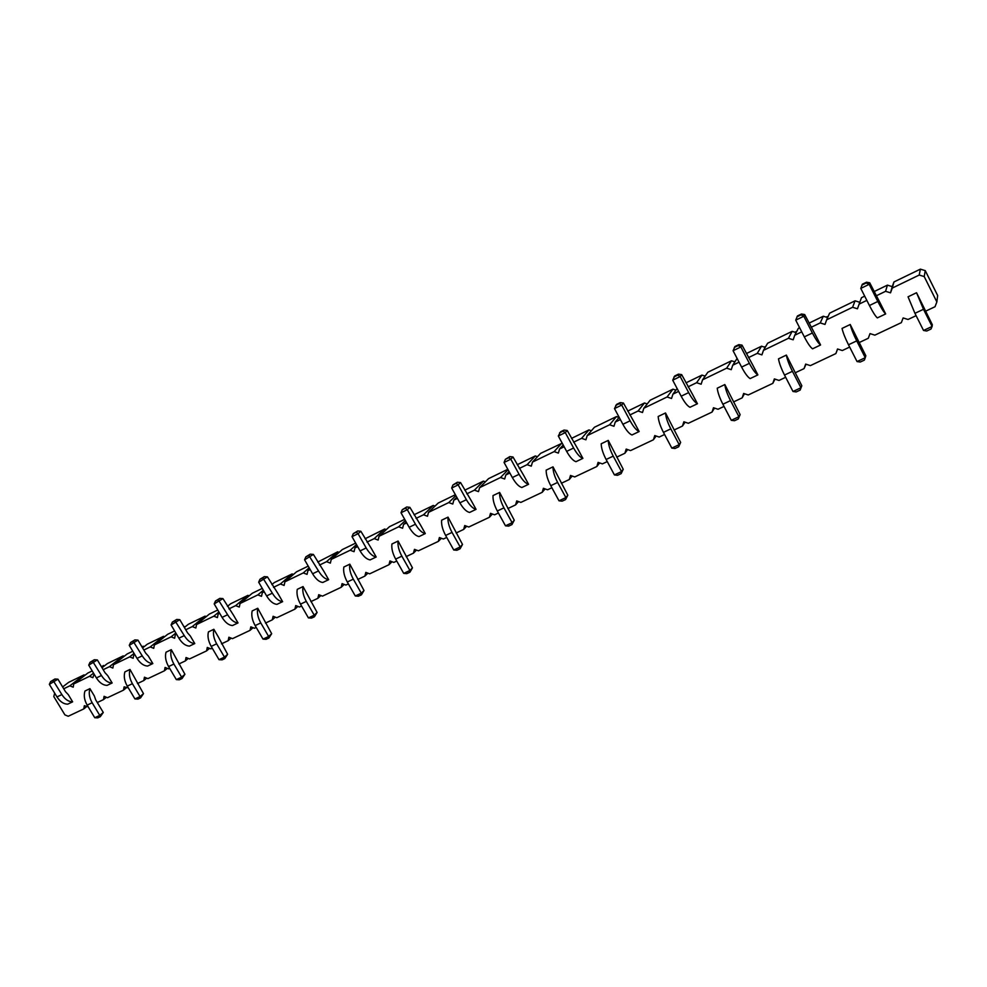 <?xml version="1.0" encoding="UTF-8"?>
<svg xmlns="http://www.w3.org/2000/svg" width="987" height="987" viewBox="0 0 987 987"><rect width="100%" height="100%" fill="white"/><g stroke="black" fill="none" stroke-linecap="round" stroke-linejoin="round"><path stroke-width="1.48" d="M916.109 315.667L908.04 319.48L903.117 317.937L901.353 322.638L874.864 335.148L870.016 333.606L868.301 338.257L859.134 342.588M88.201 706.828L84.351 705.68L83.784 708.913L68.226 716.266L64.908 714.884L53.791 696.551L54.68 693.145M63.736 688.778L69.843 685.817L73.198 687.186L73.754 683.929L89.496 676.317L92.877 677.687L94.098 674.096M128.31 687.877L124.115 686.853L123.498 690.147L107.472 697.723L104.079 696.328L103.499 699.598L97.294 702.522M169.653 668.347L168.567 668.853L165.076 667.446L164.41 670.815L147.902 678.624L144.435 677.218L143.806 680.549L137.464 683.547M212.267 648.212L210.86 648.866L207.282 647.46L206.567 650.902L189.553 658.934L186.025 657.527L185.334 660.932L178.844 664.004M256.213 627.436L254.473 628.263L250.821 626.844L250.044 630.36L232.5 638.651L228.885 637.232L228.145 640.711L221.495 643.845M301.566 606.018L299.456 607.017L295.73 605.574L294.891 609.164L276.792 617.726L273.091 616.295L272.289 619.848L265.491 623.068M348.386 583.897L345.894 585.069L342.07 583.625L341.181 587.302L322.49 596.136L318.715 594.692L317.851 598.319L310.88 601.614M396.749 561.048L393.838 562.417L389.939 560.961L388.977 564.712L369.669 573.842L365.807 572.386L364.882 576.1L357.726 579.48M446.729 537.434L443.385 539.013L439.388 537.545L438.351 541.382L418.414 550.808L414.454 549.352L413.467 553.152L406.126 556.619M498.41 513.006L494.598 514.819L490.502 513.339L489.404 517.274L468.776 527.009L464.729 525.54L463.668 529.427L456.13 532.992M551.893 487.751L547.575 489.786L543.381 488.294L542.196 492.328L520.865 502.408L516.719 500.927L515.572 504.9L507.836 508.564M607.239 461.595L602.403 463.878L598.097 462.385L596.839 466.506L574.755 476.943L570.498 475.45L569.277 479.534L561.332 483.285M664.584 434.502L659.18 437.056L654.763 435.551L653.419 439.783L630.545 450.59L626.177 449.085L624.882 453.267L616.702 457.129M724.026 406.422L718.018 409.26L713.478 407.742L712.034 412.085L688.334 423.287L683.868 421.77L682.461 426.051L674.059 430.024M785.664 377.293L779.014 380.439L774.363 378.909L772.821 383.363L748.245 394.973L743.643 393.455L742.15 397.86L733.501 401.943M849.659 347.066L842.318 350.533L837.531 348.991L835.878 353.568L810.376 365.622L805.651 364.092L804.06 368.607L795.152 372.815M876.283 295.804L885.586 291.301L890.508 292.843L892.26 288.081L919.218 275.04L924.214 276.57L936.86 301.948L935.034 306.723L925.572 311.201M811.203 327.277L820.222 322.922L825.009 324.439L826.65 319.813L852.595 307.265L857.444 308.795L859.146 304.095L866.833 300.381M748.504 357.602L757.263 353.358L761.915 354.876L763.457 350.373L788.453 338.282L793.166 339.799L794.757 335.235L801.74 331.854M688.087 386.818L696.6 382.709L701.128 384.214L702.559 379.822L726.654 368.176L731.244 369.681L732.736 365.227L739.041 362.18M629.817 415.009L638.083 410.999L642.5 412.504L643.845 408.223L667.076 396.984L671.542 398.489L672.937 394.146L678.624 391.395M573.583 442.201L581.614 438.314L585.92 439.795L587.179 435.625L609.608 424.78L613.963 426.273L615.259 422.041L620.367 419.574M519.273 468.467L527.095 464.68L531.29 466.16L532.462 462.089L554.126 451.614L558.371 453.095L559.58 448.974L564.145 446.766M466.802 493.845L474.414 490.157L478.51 491.625L479.608 487.652L500.532 477.523L504.678 479.003L505.813 474.981L509.86 473.02M416.07 518.372L423.485 514.795L427.482 516.25L428.506 512.364L448.74 502.58L452.786 504.036L453.835 500.113L457.413 498.386M366.991 542.11L374.221 538.618L378.132 540.062L379.07 536.262L398.649 526.799L402.597 528.255L403.584 524.418L406.706 522.9M319.492 565.082L326.537 561.677L330.361 563.108L331.237 559.395L350.188 550.24L354.049 551.684L354.962 547.933L357.664 546.625M273.498 587.327L280.37 583.996L284.108 585.427L284.922 581.799L303.268 572.929L307.043 574.36L307.895 570.696L310.189 569.573M228.935 608.88L235.646 605.636L239.286 607.054L240.051 603.501L257.829 594.902L261.518 596.321L262.308 592.731L264.232 591.805M185.741 629.768L192.28 626.597L195.858 628.003L196.561 624.537L213.797 616.196L217.399 617.603L218.139 614.099L219.706 613.334M143.843 650.026L150.234 646.941L153.725 648.336L154.379 644.93L171.096 636.849L174.637 638.244L175.316 634.814L176.55 634.209M103.191 669.692L109.446 666.669L112.863 668.051L113.468 664.72L129.692 656.873L133.146 658.267L133.776 654.899L134.701 654.455M634.357 422.535L639.157 431.541L631.964 434.971C629.262 433.885 626.227 430.332 622.883 424.287L614.494 408.593L621.711 405.077L623.426 403.041L634.357 422.535M613.223 456.13L606.117 459.486C602.934 453.366 601.293 448.123 601.194 443.78L608.263 440.387C608.387 444.73 610.04 449.986 613.223 456.13L621.539 471.589L623.229 469.269L608.263 440.387M578.135 449.554L582.898 458.375L575.952 461.694C573.077 460.732 569.98 457.302 566.649 451.38L558.321 436.007L565.28 432.602L567.241 430.48L578.135 449.554M557.63 482.433L550.771 485.69C547.612 479.67 546.082 474.488 546.169 470.133L553.004 466.851C552.93 471.218 554.484 476.413 557.63 482.433L565.884 497.596L567.809 495.19L553.004 466.851M452.046 532.412L445.63 535.447C442.546 529.649 441.214 524.566 441.633 520.198L448.012 517.139C447.617 521.518 448.949 526.602 452.046 532.412L460.164 546.983L462.508 544.442L448.012 517.139M471.367 500.865L476.067 509.354L469.578 512.45C466.407 511.71 463.162 508.502 459.868 502.827L451.676 488.047L458.178 484.864L460.559 482.581L471.367 500.865M523.838 475.648L528.576 484.296L521.852 487.504C518.829 486.653 515.658 483.334 512.339 477.548L504.073 462.471L510.81 459.189L512.981 456.981L523.838 475.648M503.938 507.849L497.3 510.995C494.191 505.085 492.76 499.953 493.019 495.585L499.619 492.427C499.373 496.794 500.816 501.939 503.938 507.849L512.117 522.715L514.264 520.235L499.619 492.427M260.778 622.933L255.152 625.598C252.191 620.206 251.191 615.32 252.154 610.953L257.755 608.263C256.817 612.631 257.817 617.529 260.778 622.933L268.649 636.479L271.672 633.703L257.755 608.263M278.075 593.767L282.615 601.651L276.928 604.365C273.276 603.995 269.846 601.182 266.626 595.926L258.68 582.207L267.452 576.864L278.075 593.767M306.303 601.391L300.492 604.143C297.506 598.653 296.433 593.718 297.26 589.338L303.046 586.574C302.232 590.942 303.317 595.889 306.303 601.391L314.236 615.172L317.098 612.446L303.046 586.574M324.069 571.658L328.659 579.677L322.774 582.49C319.233 582.034 315.84 579.122 312.608 573.78L304.588 559.802L313.397 554.435L324.069 571.658M420.647 525.244L425.298 533.572L419.031 536.57C415.724 535.929 412.43 532.82 409.149 527.268L401.006 512.759L407.298 509.687L409.876 507.33L420.647 525.244M401.857 556.162L395.651 559.098C392.604 553.411 391.358 548.377 391.938 543.997L398.106 541.049C397.551 545.416 398.81 550.462 401.857 556.162L409.926 570.461L412.455 567.858L398.106 541.049M371.568 548.834L376.195 557.001L370.113 559.9C366.683 559.358 363.339 556.36 360.082 550.906L352.014 536.669L358.096 533.696L360.847 531.265L371.568 548.834M353.309 579.147L347.301 581.985C344.278 576.396 343.131 571.411 343.834 567.031L349.805 564.169C349.114 568.549 350.286 573.546 353.309 579.147L361.304 593.187L364.006 590.51L349.805 564.169M233.5 615.185L238.015 622.933L232.488 625.561C228.75 625.264 225.283 622.538 222.075 617.393L214.204 603.908L222.939 598.603L233.5 615.185M148.383 656.096L152.825 663.572L147.631 666.052C143.72 665.892 140.191 663.338 137.033 658.366L129.272 645.35L137.946 640.107L145.669 653.098L148.383 656.096M173.897 664.054L168.592 666.558C165.705 661.339 164.841 656.552 166.026 652.197L171.294 649.668C170.122 654.036 170.998 658.822 173.897 664.054L181.633 677.131L184.927 674.281L171.294 649.668M218.349 636.948L213.858 629.287C212.797 633.654 213.735 638.503 216.659 643.808L224.468 657.12L227.627 654.307L218.349 636.948M216.659 643.808L211.206 646.399C208.282 641.094 207.356 636.257 208.43 631.89L213.858 629.287M190.294 635.961L194.772 643.561L189.418 646.115C185.581 645.893 182.077 643.253 178.894 638.194L171.084 624.956L179.794 619.676L187.579 632.901L190.294 635.961M923.499 309.276L914.937 313.323L908.052 296.803L916.553 292.732L923.499 309.276L932.098 326.475L932.32 324.698L916.553 292.732M880.737 304.132L885.672 313.928L877.332 317.9C875.457 316.247 872.816 312.114 869.424 305.514L860.787 288.414L869.165 284.33L869.72 282.775L880.737 304.132M792.438 371.309L784.517 375.06C781.223 368.546 779.224 363.154 778.496 358.861L786.368 355.086C787.132 359.379 789.156 364.783 792.438 371.309L800.938 387.768L801.814 385.744L786.368 355.086M815.669 335.395L820.579 344.981L812.548 348.818C810.438 347.313 807.699 343.34 804.319 336.888L795.732 320.158L803.8 316.235L804.676 314.545L815.669 335.395M856.728 340.885L848.487 344.771C845.168 338.134 843.021 332.681 842.047 328.424L850.226 324.501C851.238 328.757 853.397 334.223 856.728 340.885L865.266 357.701L865.833 355.789L850.226 324.501M730.516 400.611L722.879 404.226C719.622 397.847 717.746 392.505 717.241 388.199L724.84 384.56C725.371 388.866 727.259 394.22 730.516 400.611L738.942 416.724L740.127 414.602L724.84 384.56M753.007 365.511L757.88 374.9L750.145 378.589C747.825 377.231 744.975 373.407 741.607 367.09L733.082 350.73L740.855 346.943L742.027 345.129L753.007 365.511M670.815 428.864L663.449 432.355C660.229 426.1 658.477 420.82 658.181 416.477L665.509 412.973C665.83 417.304 667.594 422.596 670.815 428.864L679.192 444.656L680.635 442.423L665.509 412.973M692.615 394.541L697.451 403.732L689.987 407.286C687.47 406.076 684.522 402.388 681.166 396.206L672.715 380.192L680.191 376.54L681.659 374.616L692.615 394.541M94.308 695.921L89.928 688.642C88.571 692.985 89.299 697.686 92.149 702.744L99.761 715.39L103.277 712.466L95.702 699.869L94.308 695.921M92.149 702.744L87.164 705.113C84.314 700.054 83.587 695.366 84.968 691.023L89.928 688.642M107.731 675.639L112.136 682.979L107.089 685.385C103.104 685.299 99.539 682.819 96.405 677.933L88.719 665.139L97.343 659.933L105.004 672.715L107.731 675.639M132.406 683.695L127.274 686.125C124.399 680.993 123.609 676.255 124.893 671.9L130 669.445C128.729 673.8 129.531 678.55 132.406 683.695L140.08 696.551L143.485 693.651L130 669.445M68.263 694.601L72.631 701.831L67.733 704.163C63.674 704.138 60.096 701.732 56.975 696.933L49.35 684.349L57.937 679.179L65.524 691.739L68.263 694.601M62.637 686.952L68.658 682.338L84.018 674.898L84.956 675.281M73.754 683.929L87.88 673.023L92.198 670.926M101.291 666.509L104.437 665.855M102.019 667.73L107.386 663.56L123.19 655.886L124.202 656.293M113.468 664.72L127.175 653.949L132.776 651.235M141.918 646.806L144.262 646.584M142.584 647.916L147.26 644.215L163.534 636.319L164.619 636.738M154.379 644.93L167.63 634.32L174.613 630.94M183.804 626.486L185.285 626.745M184.384 627.473L188.32 624.29L205.099 616.147L206.258 616.604M196.561 624.537L209.318 614.099L217.757 610.003M227.479 606.376L230.637 603.76L247.934 595.371L249.18 595.852M240.051 603.501L252.29 593.261L262.271 588.412M271.918 584.588L274.263 582.589L292.09 573.94L293.46 574.459M284.922 581.799L296.594 571.769L308.215 566.119M317.765 562.072L337.665 551.844L339.133 552.387M331.237 559.395L342.292 549.586L355.665 543.109M365.104 538.766L384.683 529.02L386.299 529.624M379.07 536.262L389.47 526.7L404.695 519.322M414.046 514.782L433.256 505.467L435.02 506.109M428.506 512.364L438.191 503.062L455.377 494.721M464.766 490.169L483.42 481.125L485.382 481.816M479.608 487.652L488.54 478.646L507.811 469.294M517.225 464.729L535.299 455.957L537.471 456.722M532.462 462.089L540.58 453.391L562.195 443.163M571.51 438.388L588.943 429.925L591.386 430.764M587.179 435.625L594.408 427.272L616.468 416.576L619.059 417.464M627.732 411.11L644.462 402.992L647.225 403.93M643.845 408.223L650.125 400.241L672.961 389.162L675.91 390.149M685.99 382.845L701.967 375.097L705.125 376.146M702.559 379.822L707.827 372.247L731.49 360.773L734.883 361.884M746.394 353.543L761.545 346.19L765.209 347.375M763.457 350.373L767.627 343.242L792.154 331.348L796.114 332.619M794.757 335.235L798.335 328.338L799.618 327.721M809.069 323.131L823.318 316.222L827.637 317.592M826.65 319.813L829.623 313.163L855.075 300.813L859.8 302.306M859.146 304.095L861.491 297.704L864.698 296.149M874.149 291.56L887.412 285.132L892.236 286.625L893.963 281.949L920.377 269.143L925.263 270.635L937.65 295.508L936.86 301.948M69.843 685.817L84.018 674.898M89.496 676.317L93.543 673.171M101.55 666.953L103.462 665.46M83.784 708.913L86.622 706.618M109.446 666.669L123.19 655.886M103.499 699.598L106.362 697.266M129.692 656.873L134.072 653.406M142.079 647.065L143.214 646.177M123.498 690.147L126.385 687.766M133.776 654.899L134.577 654.258M150.234 646.941L163.534 636.319M143.806 680.549L146.705 678.131M171.096 636.849L175.846 633.012M164.41 670.815L167.334 668.359M175.316 634.814L176.389 633.938M192.28 626.597L205.099 616.147M185.334 660.932L188.27 658.428M213.797 616.196L218.917 611.977M206.567 650.902L209.528 648.348M218.139 614.099L219.496 612.976M235.646 605.636L247.934 595.371M228.145 640.711L231.118 638.108M257.829 594.902L263.332 590.251M250.044 630.36L253.03 627.707M262.308 592.731L263.961 591.336M280.37 583.996L292.09 573.94M272.289 619.848L275.299 617.146M303.268 572.929L309.165 567.796M294.891 609.164L297.901 606.413M307.895 570.696L309.856 568.981M326.537 561.677L337.665 551.844M317.851 598.319L320.874 595.519M350.188 550.24L356.492 544.565M341.181 587.302L344.204 584.44M354.962 547.933L357.232 545.873M374.221 538.618L384.683 529.02M364.882 576.1L367.917 573.176M398.649 526.799L405.361 520.519M388.977 564.712L392.012 561.739M403.584 524.418L406.188 521.975M423.485 514.795L433.256 505.467M413.467 553.152L416.489 550.104M448.74 502.58L455.871 495.61M438.351 541.382L441.374 538.273M453.835 500.113L456.771 497.226M474.414 490.157L483.42 481.125M463.668 529.427L466.678 526.244M500.532 477.523L508.071 469.75M489.404 517.274L492.39 514.017M505.813 474.981L509.07 471.589M527.095 464.68L535.299 455.957M515.572 504.9L518.533 501.569M554.126 451.614L561.887 443.052M542.196 492.328L545.12 488.91M559.58 448.974L563.182 444.977M581.614 438.314L588.943 429.925M569.277 479.534L572.164 476.03M609.608 424.78L616.468 416.576M596.839 466.506L599.664 462.928M615.259 422.041L619.17 417.328M638.083 410.999L644.462 402.992M624.882 453.267L627.646 449.591M667.076 396.984L672.961 389.162M653.419 439.783L656.108 436.007M672.937 394.146L677.119 388.533M696.6 382.709L701.967 375.097M682.461 426.051L685.064 422.177M726.654 368.176L731.49 360.773M712.034 412.085L714.514 408.087M732.736 365.227L737.092 358.441M757.263 353.358L761.545 346.19M742.15 397.86L744.494 393.739M788.453 338.282L792.154 331.348M772.821 383.363L774.992 379.119M820.222 322.922L823.318 316.222M804.06 368.607L806.034 364.215M852.595 307.265L855.075 300.813M835.878 353.568L837.618 349.016M885.586 291.301L887.412 285.132M890.508 292.843L892.236 286.625M892.26 288.081L893.963 281.949M919.218 275.04L920.377 269.143M924.214 276.57L925.263 270.635M639.157 431.541C636.479 430.443 633.457 426.865 630.113 420.807L621.711 405.077L619.367 403.621L620.231 402.61L623.426 403.041M606.117 459.486L614.42 474.92L617.578 475.29L621.144 473.624L623.229 469.269M582.898 458.375C580.048 457.4 576.951 453.946 573.62 448.024L565.28 432.602L563.071 431.134L564.046 430.073L567.241 430.48M550.771 485.69L559 500.804L562.158 501.149L565.6 499.545L567.809 495.19M445.63 535.447L453.749 549.993L456.882 550.277L460.09 548.784L462.508 544.442M476.067 509.354C472.909 508.601 469.676 505.381 466.382 499.693L458.178 484.864L456.191 483.371L457.388 482.224L460.559 482.581M528.576 484.296C525.553 483.445 522.394 480.101 519.076 474.303L510.81 459.189L508.712 457.709L509.81 456.599L512.981 456.981M497.3 510.995L505.48 525.812L508.626 526.133L511.945 524.578L514.264 520.235M255.152 625.598L263.011 639.107L266.083 639.317L268.908 638.009L271.672 633.703M282.615 601.651C278.988 601.256 275.558 598.443 272.338 593.175L262.801 577.888L264.343 576.618L267.452 576.864M300.492 604.143L308.413 617.899L311.51 618.121L314.421 616.764L317.098 612.446M328.659 579.677C325.13 579.209 321.737 576.297 318.505 570.93L308.808 555.397L310.276 554.151L313.397 554.435M425.298 533.572C422.017 532.918 418.722 529.809 415.453 524.233L407.298 509.687L405.435 508.182L406.718 506.997L409.876 507.33M395.651 559.098L403.708 573.373L406.829 573.632L409.938 572.189L412.455 567.858M376.195 557.001C372.778 556.446 369.434 553.436 366.177 547.97L358.096 533.696L356.332 532.178L357.713 530.957L360.847 531.265M347.301 581.985L355.295 595.988L358.392 596.234L361.402 594.84L364.006 590.51M238.015 622.933C234.277 622.624 230.81 619.885 227.615 614.728L218.238 599.677L219.842 598.369L222.939 598.603M152.825 663.572C148.926 663.412 145.397 660.834 142.239 655.861L133.146 641.254L134.886 639.909L137.946 640.107M168.592 666.558L176.328 679.611L179.375 679.784L182.027 678.55L184.927 674.281M211.206 646.399L219.003 659.674L222.063 659.859L224.789 658.588L227.627 654.307M194.772 643.561C190.947 643.327 187.444 640.674 184.261 635.603L175.032 620.786L176.71 619.454L179.794 619.676M914.937 313.323L923.536 330.472L926.731 331.015L931.012 329.016L932.098 326.475L923.536 330.472M885.672 313.928C883.821 312.25 881.206 308.092 877.813 301.479L869.165 284.33L866.204 282.973L866.5 282.208L869.72 282.775M784.517 375.06L792.993 391.469L796.188 391.938L800.149 390.087L801.814 385.744M820.579 344.981C818.494 343.464 815.768 339.466 812.375 333.001L803.8 316.235L801 314.841L801.456 314.002L804.676 314.545M848.487 344.771L857.037 361.55L860.22 362.044L864.341 360.132L865.266 357.701L857.037 361.55M722.879 404.226L731.293 420.302L734.488 420.733L738.301 418.944L740.127 414.602M757.88 374.9C755.586 373.53 752.748 369.681 749.38 363.352L740.855 346.943L738.214 345.536L738.819 344.636L742.027 345.129M663.449 432.355L671.814 448.098L674.985 448.493L678.674 446.778L680.635 442.423M697.451 403.732C694.947 402.499 692.023 398.785 688.667 392.604L680.191 376.54L677.711 375.109L678.451 374.147L681.659 374.616M87.164 705.113L94.764 717.722L97.775 717.857L100.279 716.698L103.277 712.466M112.136 682.979C108.151 682.893 104.597 680.401 101.451 675.503L92.507 661.117L94.296 659.748L97.343 659.933M127.274 686.125L134.935 698.944L137.97 699.104L140.536 697.908L143.485 693.651M72.631 701.831C68.584 701.806 64.994 699.376 61.873 694.577L53.064 680.401L54.914 679.007L57.937 679.179M704.632 375.973L705.545 375.529M826.884 317.358L827.242 316.58L827.698 317.469M826.131 317.111L827.242 316.58M764.283 347.079L765.813 346.338M796.793 331.324L794.917 332.237M735.414 361.069L734.18 361.661M614.494 408.593L616.628 404.374L620.231 402.61M621.144 473.624L621.539 471.589L614.42 474.92M558.321 436.007L560.579 431.775L564.046 430.073M565.6 499.545L565.884 497.596L559 500.804M460.09 548.784L460.164 546.983L453.749 549.993M451.676 488.047L452.947 484.962L457.388 482.224M504.073 462.471L505.344 459.35L509.81 456.599M511.945 524.578L512.117 522.715L505.48 525.812M268.908 638.009L268.649 636.479L263.011 639.107M258.68 582.207L259.951 579.283L264.343 576.618M314.421 616.764L314.236 615.172L308.413 617.899M304.588 559.802L305.871 556.841L310.276 554.151M401.006 512.759L402.289 509.711L406.718 506.997M409.938 572.189L409.926 570.461L403.708 573.373M352.014 536.669L353.284 533.659L357.713 530.957M361.402 594.84L361.304 593.187L355.295 595.988M214.204 603.908L215.474 601.021L219.842 598.369M129.272 645.35L130.555 642.525L134.886 639.909M182.027 678.55L181.633 677.131L176.328 679.611M224.789 658.588L224.468 657.12L219.003 659.674M171.084 624.956L172.355 622.094L176.71 619.454M860.787 288.414L862.317 284.244L866.5 282.208M800.149 390.087L800.938 387.768L792.993 391.469M795.732 320.158L797.434 315.963L801.456 314.002M738.301 418.944L738.942 416.724L731.293 420.302M733.082 350.73L734.945 346.523L738.819 344.636M678.674 446.778L679.192 444.656L671.814 448.098M672.715 380.192L674.713 375.973L678.451 374.147M100.279 716.698L99.761 715.39L94.764 717.722M88.719 665.139L89.99 662.351L94.296 659.748M140.536 697.908L140.08 696.551L134.935 698.944M49.35 684.349L50.621 681.598L54.914 679.007M615.752 405.386L619.367 403.621M559.58 432.837L563.071 431.134M452.947 484.962L456.191 483.371M505.344 459.35L508.712 457.709M259.951 579.283L262.801 577.888M305.871 556.841L308.808 555.397M402.289 509.711L405.435 508.182M353.284 533.659L356.332 532.178M215.474 601.021L218.238 599.677M130.555 642.525L133.146 641.254M172.355 622.094L175.032 620.786M862.021 285.021L866.204 282.973M796.978 316.815L801 314.841M734.34 347.424L738.214 345.536M673.973 376.935L677.711 375.109M89.99 662.351L92.507 661.117M50.621 681.598L53.064 680.401M622.883 424.287L630.113 420.807M566.649 451.38L573.62 448.024M459.868 502.827L466.382 499.693M512.339 477.548L519.076 474.303M266.626 595.926L272.338 593.175M312.608 573.78L318.505 570.93M409.149 527.268L415.453 524.233M360.082 550.906L366.177 547.97M222.075 617.393L227.615 614.728M137.033 658.366L142.239 655.861M178.894 638.194L184.261 635.603M869.424 305.514L877.813 301.479M804.319 336.888L812.375 333.001M741.607 367.09L749.38 363.352M681.166 396.206L688.667 392.604M96.405 677.933L101.451 675.503M56.975 696.933L61.873 694.577"/></g></svg>
